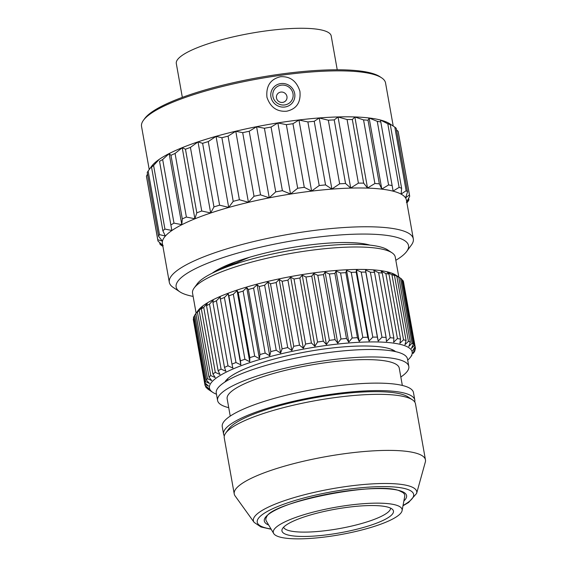 <?xml version="1.0" encoding="UTF-8"?>
<svg xmlns="http://www.w3.org/2000/svg" width="567" height="567" viewBox="0 0 567 567"><rect width="100%" height="100%" fill="white"/><g stroke="black" fill="none" stroke-linecap="round" stroke-linejoin="round"><path stroke-width="0.85" d="M249.204 257.375L219.528 269.871M217.26 270.849L235.985 261.699M212.193 273.216A87.02 18.491 -10.1 0 1 289.085 248.07A87.02 18.491 -10.1 0 1 369.932 245.114M395.83 260.296A118.021 25.083 169.9 0 0 406.695 251.443A118.021 25.083 169.9 0 0 400.04 238.395A118.021 25.083 -10.1 0 0 255.575 248.367A118.021 25.083 -10.1 0 0 179.874 291.849A118.021 25.083 -10.1 0 0 184.615 294.16A118.021 25.083 169.9 0 0 193.127 296.406M406.695 251.443L411.401 245.022A123.925 26.337 169.9 0 0 413.322 238.863A123.925 26.337 169.9 0 0 404.413 231.315A123.925 26.337 -10.1 0 0 265.625 238.827A123.925 26.337 -10.1 0 0 169.313 282.323L162.403 243.534A123.925 26.337 -10.1 0 1 258.715 200.031A123.925 26.337 -10.1 0 1 397.502 192.525A123.925 26.337 169.9 0 1 406.411 200.073L413.322 238.863M179.874 291.849L173.24 287.448A123.925 26.337 -10.1 0 1 169.313 282.323M162.913 246.39L161.333 245.32A127.844 27.173 -10.1 0 1 159.929 244.136L163.183 245.646L158.03 241.131A127.844 27.173 -10.1 0 1 157.867 240.451A127.844 27.173 -10.1 0 1 157.782 239.713L162.396 241.124L158.554 236.233A127.844 27.173 -10.1 0 1 159.469 234.632L165.309 236.007L162.878 230.79A127.844 27.173 -10.1 0 1 164.919 229.054L171.851 230.457L170.873 224.95A127.844 27.173 -10.1 0 1 173.991 223.136L181.801 224.645L182.298 218.905A127.844 27.173 -10.1 0 1 186.387 217.062L194.878 218.749L196.806 212.838A127.844 27.173 -10.1 0 1 201.746 211.016L210.669 212.937L213.957 206.92A127.844 27.173 -10.1 0 1 219.599 205.183L228.699 207.394L233.221 201.342A127.844 27.173 -10.1 0 1 239.394 199.747L248.424 202.291L254.023 196.274A127.844 27.173 -10.1 0 1 260.544 194.857L269.24 197.777L275.732 191.866A127.844 27.173 -10.1 0 1 282.394 190.682L290.517 193.985L297.682 188.251A127.844 27.173 -10.1 0 1 304.281 187.33L311.609 191.044L319.207 185.544A127.844 27.173 -10.1 0 1 325.55 184.913L331.879 189.031L339.654 183.821A127.844 27.173 -10.1 0 1 345.544 183.502L350.697 188.017L358.401 183.134A127.844 27.173 -10.1 0 1 363.667 183.141L367.508 188.024L374.886 183.517A127.844 27.173 -10.1 0 1 379.351 183.836L381.789 189.059L388.593 184.941A127.844 27.173 -10.1 0 1 392.137 185.572L393.115 191.079L399.118 187.372A127.844 27.173 -10.1 0 1 400.415 187.826A127.844 27.173 169.9 0 1 401.627 188.301L401.131 194.042L406.135 190.739A127.844 27.173 169.9 0 1 407.538 191.922L405.603 197.84L409.438 194.928A127.844 27.173 169.9 0 1 409.601 195.608A127.844 27.173 169.9 0 1 409.686 196.345L406.397 202.362L408.913 199.825A127.844 27.173 169.9 0 1 407.999 201.42L406.915 202.922M408.913 199.825L408.644 198.308M409.601 195.608L398.268 132.005A127.844 27.173 169.9 0 0 398.105 131.324L409.438 194.928M396.482 129.857L398.105 131.324M407.538 191.922L396.205 128.319A127.844 27.173 169.9 0 0 394.809 127.128L406.135 190.739M401.627 188.301L390.294 124.69L388.48 123.004L394.809 127.128M390.294 124.69A127.844 27.173 169.9 0 0 389.082 124.216A127.844 27.173 -10.1 0 0 387.785 123.762L399.118 187.372M304.281 187.33L292.955 123.719L298.958 120.013L307.881 121.933A127.844 27.173 -10.1 0 1 314.217 121.303L319.221 118L328.328 120.211A127.844 27.173 -10.1 0 1 334.218 119.892L338.045 116.986L347.075 119.531A127.844 27.173 -10.1 0 1 352.334 119.531L354.857 116.993L363.553 119.906A127.844 27.173 -10.1 0 1 368.026 120.232L369.138 118.021L377.261 121.331A127.844 27.173 -10.1 0 1 380.804 121.969L380.457 120.048L387.785 123.762M311.609 191.044L298.958 120.013M297.682 188.251L286.349 124.641A127.844 27.173 -10.1 0 1 292.955 123.719M290.517 193.985L277.865 122.954L286.349 124.641M282.394 190.682L271.061 127.072L277.865 122.954M275.732 191.866L264.406 128.255A127.844 27.173 -10.1 0 1 271.061 127.072M269.24 197.777L256.589 126.746L264.406 128.255M260.544 194.857L249.211 131.253L256.589 126.746M254.023 196.274L242.697 132.664A127.844 27.173 -10.1 0 1 249.211 131.253M248.424 202.291L235.773 131.26L242.697 132.664M239.394 199.747L228.069 136.137L235.773 131.26M233.221 201.342L221.895 137.738A127.844 27.173 -10.1 0 1 228.069 136.137M228.699 207.394L216.048 136.364L221.895 137.738M219.599 205.183L208.266 141.58L216.048 136.364M213.957 206.92L202.625 143.316A127.844 27.173 -10.1 0 1 208.266 141.58M210.669 212.937L198.011 141.906L202.625 143.316M201.746 211.016L190.42 147.413L198.011 141.906M196.806 212.838L185.473 149.227A127.844 27.173 -10.1 0 1 190.42 147.413M194.878 218.749L182.22 147.718L185.473 149.227M186.387 217.062L175.061 153.451L182.22 147.718M182.298 218.905L170.965 155.301A127.844 27.173 -10.1 0 1 175.061 153.451M181.801 224.645L169.15 153.614L170.965 155.301M173.991 223.136L162.658 159.525L169.15 153.614M170.873 224.95L159.54 161.347A127.844 27.173 -10.1 0 1 162.658 159.525M171.851 230.457L159.54 161.347M164.919 229.054L153.593 165.444L159.192 159.426M162.878 230.79L151.545 167.18A127.844 27.173 -10.1 0 1 153.593 165.444M159.469 234.632L148.136 171.028L152.658 164.976L151.545 167.18M158.554 236.233L147.222 172.63A127.844 27.173 -10.1 0 1 148.136 171.028M157.782 239.713L146.456 176.103L147.491 174.14M157.867 240.451L146.541 176.84A127.844 27.173 -10.1 0 1 146.456 176.103M159.929 244.136L159.66 242.591M392.782 125.768L389.812 123.797A123.925 26.337 169.9 0 0 384.83 121.373A123.925 26.337 -10.1 0 0 259.254 126.172A123.925 26.337 -10.1 0 0 151.644 166.216L149.461 169.2M149.22 169.526L141.537 126.413A123.925 26.337 -10.1 0 1 143.458 120.254A123.925 26.337 -10.1 0 1 251.068 80.209A123.925 26.337 -10.1 0 1 376.644 75.404A123.925 26.337 169.9 0 1 381.619 77.828A123.925 26.337 169.9 0 1 385.546 82.945L393.229 126.065M286.654 111.217C276.923 111.919 270.353 107.262 266.944 97.24C265.93 85.964 270.459 79.125 280.509 76.722C290.148 76.184 296.619 81.024 299.908 91.252C301.02 102.351 296.605 109.006 286.654 111.217M381.619 77.828L379.876 76.673A122.373 26.004 169.9 0 0 374.957 74.277A122.373 26.004 -10.1 0 0 250.954 79.019A122.373 26.004 -10.1 0 0 144.698 118.56L143.458 120.254M182.333 97.368L176.309 63.539A78.664 16.719 -10.1 0 1 250.827 33.283A78.664 16.719 -10.1 0 1 331.206 35.948L337.23 69.776M280.743 83.583A12.169 11.709 -150.3 0 1 294.705 93.633A12.169 11.709 -150.3 0 1 284.918 107A12.169 11.709 29.7 0 1 270.948 96.95A12.169 11.709 29.7 0 1 280.743 83.583M281.204 85.17A10.277 9.887 29.7 0 0 272.933 96.454A10.277 9.887 29.7 0 0 284.726 104.945A10.277 9.887 -150.3 0 0 292.997 93.654A10.277 9.887 -150.3 0 0 281.204 85.17M280.8 92.088A5.358 5.16 -150.3 0 1 286.952 96.51A5.358 5.16 -150.3 0 1 282.635 102.4A5.358 5.16 29.7 0 1 276.483 97.971A5.358 5.16 29.7 0 1 280.8 92.088M392.137 185.572L380.804 121.969M388.593 184.941L377.261 121.331M381.789 189.059L369.138 118.021M379.351 183.836L368.026 120.232M374.886 183.517L363.553 119.906M367.508 188.024L354.857 116.993M363.667 183.141L352.334 119.531M358.401 183.134L347.075 119.531M350.697 188.017L338.045 116.986M345.544 183.502L334.218 119.892M339.654 183.821L328.328 120.211M331.879 189.031L319.221 118M325.55 184.913L314.217 121.303M319.207 185.544L307.881 121.933M194.141 288.029L197.238 283.805A99.062 21.05 -10.1 0 1 283.252 251.798A99.062 21.05 -10.1 0 1 383.639 247.956A99.062 21.05 169.9 0 1 387.622 249.891L391.988 252.79A102.946 21.879 169.9 0 0 387.849 250.77A102.946 21.879 -10.1 0 0 283.528 254.767A102.946 21.879 -10.1 0 0 194.141 288.029A102.946 21.879 -10.1 0 0 192.546 293.146L196.118 313.204M398.821 277.093L395.249 257.042A102.946 21.879 169.9 0 0 391.988 252.79M413.265 353.354L414.314 351.88A106.83 22.701 169.9 0 0 414.987 350.498L412.648 353.312L415.349 349.102A106.83 22.701 169.9 0 0 415.356 347.826L412.677 350.775L415.023 346.543A106.83 22.701 169.9 0 0 414.378 345.388L411.387 348.471L413.35 344.24L401.769 279.212A106.83 22.701 169.9 0 0 400.472 278.191L395.986 275.215A102.946 21.879 169.9 0 0 391.847 273.195A102.946 21.879 -10.1 0 0 287.526 277.185A102.946 21.879 -10.1 0 0 198.131 310.454L195.034 314.678A106.83 22.701 -10.1 0 1 195.884 313.629L207.465 378.65L211.732 380.57L208.989 377.098A106.83 22.701 -10.1 0 1 210.747 375.581L215.24 377.558L212.93 373.958A106.83 22.701 -10.1 0 1 215.304 372.391L219.975 374.44L218.118 370.726A106.83 22.701 -10.1 0 1 221.08 369.124L225.872 371.257L224.497 367.43A106.83 22.701 -10.1 0 1 228.005 365.821L232.86 368.047L231.974 364.127A106.83 22.701 -10.1 0 1 235.985 362.526L240.847 364.85L228.189 293.763L224.397 297.498L235.985 362.526M216.466 394.193A102.946 21.879 -10.1 0 1 212.717 392.329L208.351 389.43A106.83 22.701 -10.1 0 1 207.713 388.976L210.633 390.819L206.48 387.878A106.83 22.701 -10.1 0 1 205.63 386.758L208.947 388.593L205.084 385.517A106.83 22.701 -10.1 0 1 204.963 385.014L193.382 319.986A106.83 22.701 -10.1 0 1 193.312 319.249L204.893 384.277L208.564 386.127L205.041 382.909A106.83 22.701 -10.1 0 1 205.509 381.563L209.499 383.441L206.345 380.096A106.83 22.701 -10.1 0 1 207.465 378.65M193.609 318.753L193.312 319.249M205.041 382.909L193.453 317.881A106.83 22.701 -10.1 0 1 193.921 316.535L205.509 381.563M194.8 315.266L193.921 316.535M206.345 380.096L194.764 315.068A106.83 22.701 -10.1 0 1 195.034 314.678M224.397 297.498A106.83 22.701 -10.1 0 0 220.386 299.1L220.194 296.952L216.424 300.793A106.83 22.701 -10.1 0 0 212.916 302.409L213.206 300.163L209.499 304.096A106.83 22.701 -10.1 0 0 206.537 305.698L207.309 303.345L203.723 307.371A106.83 22.701 -10.1 0 0 201.349 308.93L202.575 306.463L199.166 310.553A106.83 22.701 -10.1 0 0 197.401 312.07L199.067 309.476L195.884 313.629M399.763 277.717L396.142 275.342L398.771 277.192A106.83 22.701 169.9 0 0 396.843 276.32L392.3 273.606L394.483 275.484A106.83 22.701 -10.1 0 0 391.946 274.768L387.24 272.181L388.969 274.102A106.83 22.701 -10.1 0 0 385.851 273.556L381.038 271.09L382.286 273.074A106.83 22.701 -10.1 0 0 378.636 272.699L373.773 270.353L374.525 272.401A106.83 22.701 -10.1 0 0 370.386 272.21L365.524 269.97L365.793 272.103A106.83 22.701 -10.1 0 0 361.222 272.096L356.416 269.956L356.196 272.181A106.83 22.701 -10.1 0 0 351.242 272.358L346.55 270.303L345.856 272.635A106.83 22.701 -10.1 0 0 340.59 272.989L336.068 271.005L334.906 273.457A106.83 22.701 -10.1 0 0 329.399 273.981L325.089 272.061L323.488 274.634A106.83 22.701 -10.1 0 0 317.803 275.328L313.771 273.45L311.758 276.15A106.83 22.701 -10.1 0 0 305.967 277.008L302.239 275.158L299.851 277.993A106.83 22.701 -10.1 0 0 294.032 278.999L290.658 277.164L287.93 280.133A106.83 22.701 -10.1 0 0 282.16 281.275L279.177 279.439L276.143 282.543A106.83 22.701 -10.1 0 0 270.494 283.812L267.936 281.962L264.647 285.201A106.83 22.701 -10.1 0 0 259.197 286.569L257.078 284.684L253.584 288.057A106.83 22.701 -10.1 0 0 248.396 289.517L246.744 287.589L243.101 291.091A106.83 22.701 -10.1 0 0 238.246 292.615L237.077 290.623L233.328 294.245A106.83 22.701 -10.1 0 0 228.87 295.825L228.189 293.763M212.717 392.329A102.946 21.879 -10.1 0 1 278.744 354.396A102.946 21.879 -10.1 0 1 404.76 345.7A102.946 21.879 169.9 0 1 410.565 357.082L411.918 355.24M396.843 276.32L408.424 341.348L404.958 344.701L406.071 340.505A106.83 22.701 -10.1 0 0 403.534 339.796L399.905 343.276L400.55 339.13A106.83 22.701 -10.1 0 0 397.439 338.584L393.704 342.185L393.867 338.095A106.83 22.701 -10.1 0 0 390.216 337.726L386.432 341.447L386.113 337.429A106.83 22.701 -10.1 0 0 381.974 337.237L378.189 341.065L377.374 337.131A106.83 22.701 -10.1 0 0 372.803 337.124L369.082 341.05L367.777 337.209A106.83 22.701 -10.1 0 0 362.823 337.386L359.216 341.391L357.437 337.663A106.83 22.701 -10.1 0 0 352.171 338.017L348.733 342.099L346.487 338.485A106.83 22.701 -10.1 0 0 340.98 339.009L337.755 343.155L335.076 339.661A106.83 22.701 -10.1 0 0 329.392 340.356L326.429 344.545L323.339 341.178A106.83 22.701 -10.1 0 0 317.548 342.036L314.905 346.253L311.432 343.021A106.83 22.701 -10.1 0 0 305.62 344.027L303.324 348.258L299.511 345.161A106.83 22.701 -10.1 0 0 293.741 346.302L291.842 350.534L287.724 347.571A106.83 22.701 -10.1 0 0 282.082 348.84L280.594 353.05L276.228 350.229A106.83 22.701 -10.1 0 0 270.778 351.597L269.736 355.778L265.165 353.085A106.83 22.701 -10.1 0 0 259.984 354.545L259.41 358.677L254.682 356.111A106.83 22.701 -10.1 0 0 249.827 357.642L249.735 361.718L244.916 359.272A106.83 22.701 -10.1 0 0 240.451 360.846L240.847 364.85M204.963 385.014A106.83 22.701 -10.1 0 1 204.893 384.277M205.467 385.822L205.63 386.758M197.401 312.07L208.989 377.098M199.166 310.553L210.747 375.581M201.349 308.93L212.93 373.958M203.723 307.371L215.304 372.391M206.537 305.698L218.118 370.726M209.499 304.096L221.08 369.124M212.916 302.409L224.497 367.43M216.424 300.793L228.005 365.821M220.386 299.1L231.974 364.127M228.87 295.825L240.451 360.846M233.328 294.245L244.916 359.272M249.735 361.718L237.077 290.623M238.246 292.615L249.827 357.642M243.101 291.091L254.682 356.111M259.41 358.677L246.744 287.589M248.396 289.517L259.984 354.545M253.584 288.057L265.165 353.085M269.736 355.778L257.078 284.684M259.197 286.569L270.778 351.597M264.647 285.201L276.228 350.229M280.594 353.05L267.936 281.962M270.494 283.812L282.082 348.84M276.143 282.543L287.724 347.571M291.842 350.534L279.177 279.439M282.16 281.275L293.741 346.302M287.93 280.133L299.511 345.161M303.324 348.258L290.658 277.164M294.032 278.999L305.62 344.027M299.851 277.993L311.432 343.021M314.905 346.253L302.239 275.158M305.967 277.008L317.548 342.036M311.758 276.15L323.339 341.178M326.429 344.545L313.771 273.45M317.803 275.328L329.392 340.356M323.488 274.634L335.076 339.661M337.755 343.155L325.089 272.061M329.399 273.981L340.98 339.009M334.906 273.457L346.487 338.485M348.733 342.099L336.068 271.005M340.59 272.989L352.171 338.017M345.856 272.635L357.437 337.663M359.216 341.391L346.55 270.303M351.242 272.358L362.823 337.386M356.196 272.181L367.777 337.209M369.082 341.05L356.416 269.956M361.222 272.096L372.803 337.124M365.793 272.103L377.374 337.131M378.189 341.065L365.524 269.97M370.386 272.21L381.974 337.237M374.525 272.401L386.113 337.429M378.636 272.699L390.216 337.726M382.286 273.074L393.867 338.095M385.851 273.556L397.439 338.584M388.969 274.102L400.55 339.13M391.946 274.768L403.534 339.796M394.483 275.484L406.071 340.505M413.35 344.24A106.83 22.701 169.9 0 0 412.053 343.219L408.807 346.437L410.352 342.22A106.83 22.701 169.9 0 0 408.424 341.348M407.694 360.13A102.946 21.879 169.9 0 0 410.565 357.082M414.867 349.853L414.987 350.498M403.647 282.692L415.356 347.826M414.378 345.388L402.797 280.36A106.83 22.701 169.9 0 1 403.442 281.515L415.023 346.543M402.797 280.36L401.847 279.659M400.472 278.191L412.053 343.219M398.771 277.192L410.352 342.22M224.901 382.038A88.005 18.704 -10.1 0 1 299.986 353.021A88.005 18.704 -10.1 0 1 391.124 349.229A88.005 18.704 169.9 0 1 395.582 351.632M217.593 400.508L216.261 393.03A97.12 20.639 -10.1 0 1 291.736 358.939A97.12 20.639 -10.1 0 1 400.508 353.057A97.12 20.639 169.9 0 1 407.489 358.968L408.814 366.445A97.12 20.639 169.9 0 0 401.84 360.527A97.12 20.639 -10.1 0 0 293.068 366.41A97.12 20.639 -10.1 0 0 217.593 400.508A97.12 20.639 -10.1 0 0 224.567 406.419A97.12 20.639 169.9 0 0 228.728 407.659M400.834 377.005A97.12 20.639 169.9 0 0 408.814 366.445M402.336 385.447L399.253 368.146A87.41 18.576 169.9 0 0 392.974 362.823A87.41 18.576 169.9 0 0 295.081 368.118A87.41 18.576 169.9 0 0 227.154 398.799L230.23 416.107M223.582 434.138L222.25 426.668A97.12 20.639 -10.1 0 1 297.725 392.57A97.12 20.639 -10.1 0 1 406.496 386.687A97.12 20.639 169.9 0 1 413.478 392.605L414.81 400.075A97.12 20.639 169.9 0 0 407.829 394.164A97.12 20.639 -10.1 0 0 299.057 400.047A97.12 20.639 -10.1 0 0 223.582 434.138A97.12 20.639 -10.1 0 0 224.319 435.938M414.739 402.017A97.12 20.639 169.9 0 0 414.81 400.075M412.4 399.799L408.034 396.907A93.236 19.817 169.9 0 0 404.285 395.079A93.236 19.817 169.9 0 0 309.802 398.693A93.236 19.817 169.9 0 0 228.848 428.822L225.751 433.046A97.12 20.639 -10.1 0 1 310.078 401.663A97.12 20.639 -10.1 0 1 408.495 397.899A97.12 20.639 169.9 0 1 412.4 399.799A97.12 20.639 169.9 0 1 415.476 403.81L425.463 459.872A97.12 20.639 169.9 0 0 418.481 453.954A97.12 20.639 -10.1 0 0 309.71 459.844A97.12 20.639 -10.1 0 0 234.235 493.935A97.12 20.639 -10.1 0 0 235.092 495.905L254.122 522.37A82.945 17.627 -10.1 0 1 313.82 492.461A82.945 17.627 -10.1 0 1 410.756 486.543A82.945 17.627 -10.1 0 1 416.61 493.425L425.335 462.02A97.12 20.639 169.9 0 0 425.463 459.872M234.235 493.935L224.248 437.873A97.12 20.639 -10.1 0 1 225.751 433.046M404.71 496.38A70.514 14.983 169.9 0 0 402.917 492.567L400.174 491.171C379.578 480.483 271.125 502.369 266.674 516.835A70.514 14.983 169.9 0 0 266.313 521.03L273.691 533.519A65.418 13.906 -10.1 0 1 321.652 510.059A65.418 13.906 -10.1 0 1 397.403 505.544A65.418 13.906 169.9 0 1 402.095 510.647L404.71 496.38M273.691 533.519A65.418 13.906 -10.1 0 0 278 536.46A65.418 13.906 169.9 0 0 348.762 533.023A65.418 13.906 169.9 0 0 402.095 510.647M286.023 534.383A56.629 12.035 -10.1 0 1 282.125 529.365A56.629 12.035 -10.1 0 1 329.413 510.328A56.629 12.035 -10.1 0 1 389.38 507.621A56.629 12.035 169.9 0 1 392.747 509.662A56.629 12.035 169.9 0 1 352.851 530.188A56.629 12.035 169.9 0 1 286.023 534.383M390.62 508.145A54.389 11.56 169.9 0 1 347.365 527.019A54.389 11.56 169.9 0 1 287.398 530.117A54.389 11.56 -10.1 0 1 283.599 527.204M270.998 528.961A79.43 16.882 -10.1 0 1 262.953 527.062A79.43 16.882 -10.1 0 1 305.96 497.429A79.43 16.882 -10.1 0 1 407.928 489.527A79.43 16.882 -10.1 0 1 403.052 505.438M268.68 525.049A72.257 15.359 -10.1 0 1 309.66 498.145A72.257 15.359 -10.1 0 1 401.379 491.22A72.257 15.359 -10.1 0 1 403.874 500.966M214.05 272.316L214.865 271.387M227.544 378.862L227.799 380.28M392.003 349.57L392.251 350.98M254.122 522.37L260.94 526.97L271.175 529.259M402.988 505.778L408.58 502.511L416.61 493.425"/></g></svg>
